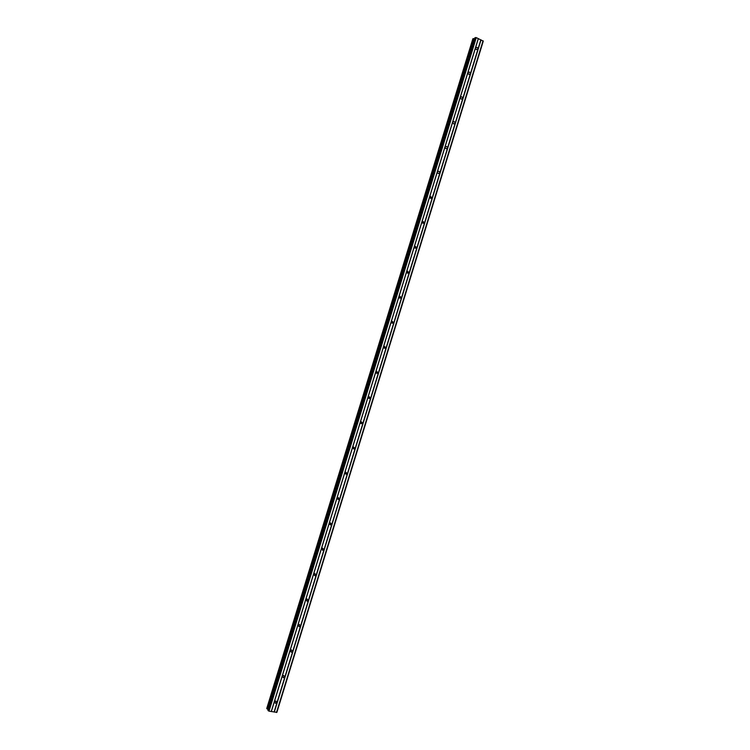 <?xml version="1.0" encoding="UTF-8"?>
<svg xmlns="http://www.w3.org/2000/svg" width="750" height="750" viewBox="0 0 750 750"><rect width="100%" height="100%" fill="white"/><g stroke="black" fill="none" stroke-linecap="round" stroke-linejoin="round"><path stroke-width="1.12" d="M274.603 701.972L275.906 701.034L276.741 702.366L275.438 703.303L274.603 701.972M282.469 676.388L283.697 675.45L284.606 676.8L283.378 677.728L282.469 676.388M290.334 650.831L291.478 649.913L292.462 651.262L291.3 652.181L290.334 650.831M298.181 625.312L299.259 624.412L300.3 625.772L299.222 626.672L298.181 625.312M306.019 599.831L307.022 598.95L308.128 600.309L307.125 601.2L306.019 599.831M313.847 574.387L314.784 573.516L315.947 574.884L315.009 575.756L313.847 574.387M321.666 548.981L322.538 548.128L323.756 549.497L322.884 550.341L321.666 548.981M322.425 548.166L321.619 549.234M329.475 523.603L330.291 522.778L331.556 524.138L330.741 524.963L329.475 523.603M330.206 522.806L329.419 523.969M337.266 498.263L338.025 497.456L339.347 498.816L338.588 499.622L337.266 498.263L337.584 497.737M337.959 497.484L337.219 498.722M345.056 472.959L345.759 472.181L347.128 473.531L346.416 474.309L345.056 472.959M345.694 472.209L345.019 473.512M352.828 447.684L353.484 446.934L354.891 448.284L354.225 449.034L352.828 447.684M353.409 446.972L352.809 448.331M360.591 422.456L361.209 421.725L362.644 423.066L362.025 423.797L360.591 422.456M361.116 421.772L360.591 423.178M368.344 397.247L368.925 396.544L370.387 397.884L369.806 398.597L368.344 397.247M368.803 396.619L368.372 398.053M376.088 372.084L376.631 371.4L378.122 372.741L377.578 373.425L376.088 372.084M376.481 371.503L376.144 372.947M383.812 346.95L384.328 346.294L385.847 347.625L385.341 348.291L383.812 346.95M384.15 346.425L383.906 347.878M391.537 321.853L392.016 321.216L393.562 322.547L393.084 323.184L391.537 321.853M391.8 321.394L391.65 322.838M399.244 296.794L399.703 296.175L401.269 297.506L400.809 298.125L399.244 296.794L399.216 297.394M399.45 296.4L399.384 297.816M406.95 271.762L407.372 271.163L408.956 272.494L408.525 273.094L406.95 271.762M407.091 271.453L407.109 272.822M414.637 246.769L415.041 246.188L416.644 247.519L416.231 248.1L414.637 246.769M414.731 246.553L414.816 247.856M422.316 221.812L422.7 221.25L424.312 222.581L423.928 223.144L422.316 221.812M422.362 221.681L422.503 222.919M429.984 196.884L430.341 196.341L431.972 197.672L431.606 198.216L429.984 196.884L430.172 198M437.644 171.994L437.981 171.459C439.088 171.047 439.631 171.487 439.622 172.8L439.275 173.325C438.169 173.747 437.625 173.297 437.644 171.994M437.616 172.088L437.831 173.109M445.284 147.131L445.613 146.625C446.719 146.194 447.272 146.634 447.262 147.956L446.934 148.472C445.828 148.903 445.275 148.453 445.284 147.131M445.238 147.366L445.463 148.238M452.925 122.306L453.234 121.809C454.341 121.369 454.894 121.819 454.894 123.15L454.575 123.656C453.469 124.097 452.916 123.647 452.925 122.306M452.869 122.691L453.066 123.375M460.547 97.519L460.847 97.041C461.953 96.581 462.506 97.031 462.506 98.381L462.216 98.869C461.1 99.319 460.547 98.869 460.547 97.519M468.169 72.759L468.45 72.291C469.556 71.831 470.109 72.281 470.119 73.65L469.838 74.119C468.722 74.578 468.169 74.128 468.169 72.759M475.772 48.038L476.044 47.587C477.15 47.109 477.703 47.569 477.712 48.938L477.441 49.397C476.334 49.866 475.781 49.416 475.772 48.038M391.594 321.713L391.509 322.472M383.925 346.697L383.784 347.55M376.256 371.737L376.05 372.638M368.569 396.825L368.297 397.744M360.863 421.978L360.534 422.859M353.137 447.178L352.772 447.984M345.375 472.425L345.009 473.128M430.688 198.375L431.606 198.216M474.816 37.941L476.278 37.612L483.272 41.138L276.881 712.369L269.016 711.159L267.947 710.147M472.866 38.775L266.728 708.506L473.203 38.606L266.925 708.806L268.134 709.378L474.516 38.784L267.75 709.2M474.094 38.728L473.203 38.606M314.597 573.713L313.809 574.547M306.806 599.044L306.009 599.878M298.988 624.469L298.209 625.237M291.122 649.988L290.409 650.634M283.219 675.553L282.628 676.059M483.047 40.781L276.497 712.5M481.05 39.853L274.294 712.106M474.169 38.737L267.816 709.228M475.519 37.5L268.312 710.831M476.278 37.612L269.016 711.159M478.275 38.55L271.228 711.553M478.341 38.644L271.341 711.525M480.834 39.816L274.097 712.013M473.316 38.616L267.028 708.862M474.853 37.819L267.909 710.25M477.441 49.397L476.869 49.659M469.838 74.119L469.209 74.372M462.216 98.869L461.531 99.112M454.575 123.656L453.844 123.891M446.934 148.472L446.137 148.688M439.275 173.325L438.412 173.522M423.928 223.144L422.925 223.266M416.231 248.1L415.162 248.175M408.525 273.094L407.391 273.113M400.809 298.125L399.609 298.069M393.084 323.184L391.819 323.053M385.341 348.291L384.028 348.066M377.578 373.425L376.228 373.106M369.806 398.597L368.428 398.175M362.025 423.797L360.628 423.281M354.225 449.034L352.828 448.416M346.416 474.309L345.028 473.588M338.588 499.622L337.228 498.806M330.741 524.963L329.419 524.062M322.884 550.341L321.609 549.356M315.009 575.756L313.8 574.697M307.125 601.2L305.972 600.094M299.222 626.672L298.134 625.528M291.3 652.181L290.297 651M283.378 677.728L282.441 676.528M275.438 703.303L274.575 702.094M474.797 37.866L267.9 710.184"/></g></svg>
